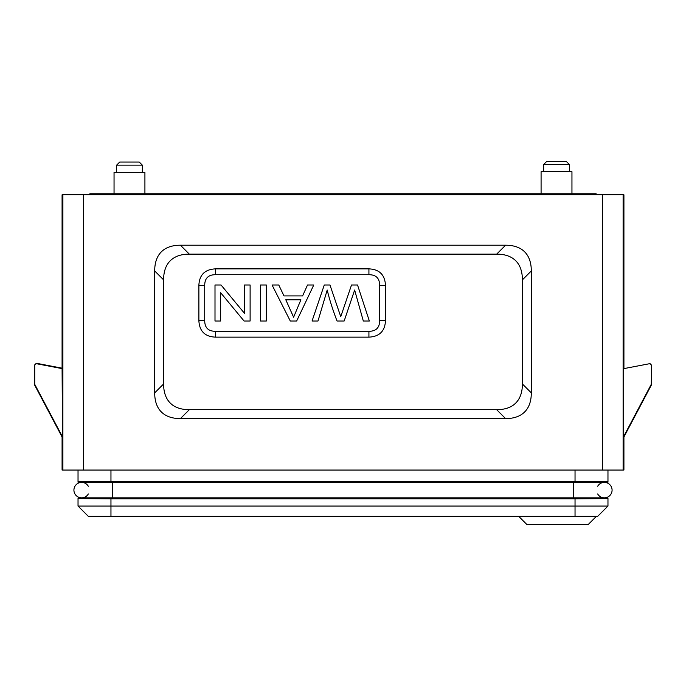 <?xml version="1.0" encoding="UTF-8"?>
<svg xmlns="http://www.w3.org/2000/svg" width="686" height="686" viewBox="0 0 686 686"><rect width="100%" height="100%" fill="white"/><g stroke="black" fill="none" stroke-linecap="round" stroke-linejoin="round"><path stroke-width="1.03" d="M607.967 482.232L607.967 481.658L607.967 482.232L597.678 482.395L597.678 481.675L573.496 481.461L573.496 498.773L597.678 498.559L597.678 497.83L607.967 498.002L607.967 498.576L607.967 498.002M589.66 481.512L597.6 481.658M573.496 498.773L112.504 498.773L88.331 498.568L88.323 497.83M573.496 481.461L112.504 481.461L88.323 481.675L88.323 482.395M88.425 498.585L96.186 498.713M88.425 481.649L96.34 481.512M649.256 363.331L651.7 365.355L651.271 384.314L623.488 436.879L623.488 368.691L649.333 363.752L623.488 368.691M34.3 365.355L36.744 363.331L62.083 368.176L62.083 194.79L83.469 194.79L83.469 470.047L62.083 470.047L62.083 436.991L34.3 384.426L34.729 365.355L34.729 384.314L62.512 436.879L62.083 368.176M651.271 384.314L651.7 384.426L623.917 436.991L623.488 436.879M651.7 384.426L651.7 365.355M623.917 436.991L623.917 470.047L602.531 470.047L602.531 194.79L623.917 194.79L623.917 368.176M607.967 506.062L597.678 516.352L607.967 506.062L607.967 498.576L575.04 498.859L575.04 506.062L607.967 506.062L597.678 516.352L88.323 516.352L78.032 506.062L88.323 516.352L78.032 506.062L575.04 506.062L575.04 516.352M88.323 498.002L78.032 498.002L78.032 498.576L110.961 498.859L575.04 498.859M88.323 482.232L78.032 482.232L78.032 481.658L110.961 481.366L607.967 481.658L607.967 470.047M596.134 194.79L596.134 193.761L89.866 193.761L89.866 194.79M368.922 331.304L215.43 331.304C208.304 331.287 204.728 327.711 204.711 320.576L204.711 285.427C204.728 278.293 208.304 274.717 215.43 274.709L368.922 274.709C376.057 274.717 379.632 278.293 379.641 285.427L379.641 320.576C379.632 327.711 376.057 331.287 368.922 331.304L368.922 337.135L215.438 337.135C204.917 336.68 199.394 331.158 198.871 320.576M602.531 194.79L83.469 194.79M78.032 470.047L78.032 481.658M154.693 392.872L154.693 270.936A136.128 51.45 45 0 1 180.418 245.211L505.582 245.211A136.128 51.45 135 0 1 531.307 270.936L531.307 392.872A136.128 51.45 -135 0 1 505.582 418.597L180.418 418.597A136.128 51.45 -45 0 1 154.693 392.872L163.602 383.963L163.602 279.854L154.693 270.936M602.531 470.047L83.469 470.047M62.083 436.991L62.512 436.879M78.032 498.576L78.032 506.062M589.814 498.713L597.6 498.576M518.71 516.352L526.942 524.584L588.151 524.584L596.383 516.352M180.418 245.211L189.327 254.129L496.673 254.129L505.582 245.211M531.307 270.936L522.398 279.854L522.398 383.963L531.307 392.872M505.582 418.597L496.673 409.688L189.327 409.688L180.418 418.597M204.711 320.576L198.88 320.576L198.88 285.427M204.711 285.427L198.871 285.427C199.334 274.906 204.857 269.384 215.43 268.869L368.922 268.869C379.444 269.324 384.957 274.846 385.481 285.427L385.481 320.576C385.018 331.098 379.504 336.62 368.922 337.143M496.673 409.688A136.128 51.45 -135 0 0 522.398 383.963M522.398 279.854A136.128 51.45 135 0 0 496.673 254.129M189.327 254.129A136.128 51.45 45 0 0 163.602 279.854M163.602 383.963A136.128 51.45 -45 0 0 189.327 409.688M329.966 284.999L324.272 284.999L312.053 321.014L317.987 321.014L327.196 290.032C329.563 299.773 332.847 310.098 337.04 321.014L344.158 321.014L354.645 290.032L363.314 321.014L369.351 321.014L357.535 284.999L351.515 284.999L340.753 316.666L329.966 284.999M260.448 284.999L266.348 284.999L266.348 321.014L260.448 321.014L260.448 284.999M221.055 284.999L244.465 313.296L244.465 284.999L250.116 284.999L250.116 321.014L244.062 321.014L220.66 292.733L220.66 321.014L215.001 321.014L215.001 284.999L221.055 284.999M300.905 299.782L285.796 299.782L293.608 317.224L300.905 299.782M272.059 284.999L278.773 284.999L283.978 295.906L302.603 295.906L307.508 284.999L313.768 284.999L296.652 321.014L290.289 321.014L272.059 284.999M62.512 368.691L36.667 363.752A1.629 1.629 0 0 0 34.729 365.355M34.3 384.426L34.729 384.314M651.271 365.355A1.629 1.629 0 0 0 649.333 363.752M114.047 193.761L114.047 172.34L144.918 172.34L144.918 193.761M116.62 165.137L119.707 162.05L139.258 162.05L142.345 165.137L116.62 165.137L116.62 172.34M142.345 165.137L142.345 172.34M541.082 193.761L541.082 171.706L571.952 171.706L571.952 193.761M543.655 164.503L546.742 161.416L566.293 161.416L569.38 164.503L543.655 164.503L543.655 171.706M569.38 164.503L569.38 171.706M597.678 486.263A7.718 7.718 0 0 1 612.083 490.113A7.718 7.718 0 0 1 597.678 493.963M604.366 482.395A7.718 7.718 0 0 1 612.083 490.113A7.718 7.718 0 0 1 604.366 497.83A7.718 7.718 0 0 0 612.083 490.113A7.718 7.718 0 0 0 604.366 482.395L112.504 482.395L112.504 498.773M112.504 481.461L112.504 482.395L81.634 482.395A7.718 7.718 0 0 1 88.323 486.263A7.718 7.718 0 0 0 73.916 490.113A7.718 7.718 0 0 0 88.323 493.963A7.718 7.718 0 0 1 73.916 490.113A7.718 7.718 0 0 1 81.634 482.395A7.718 7.718 0 0 0 73.916 490.113A7.718 7.718 0 0 0 81.634 497.83L604.366 497.83M623.111 194.79L623.111 470.047M575.04 470.047L575.04 481.366M110.961 470.047L110.961 481.366M62.889 470.047L62.889 194.79M110.961 498.859L110.961 516.352M112.504 193.761L112.504 194.79M573.496 193.761L573.496 194.79M215.438 337.143L215.43 331.304M215.43 268.869L215.43 274.709M368.922 268.869L368.922 274.709M385.481 285.427L379.641 285.427M385.481 320.576L379.641 320.576"/></g></svg>
